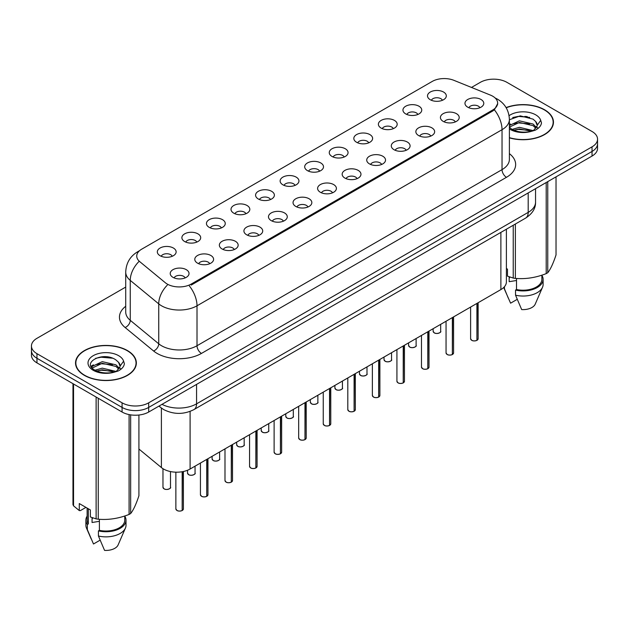 <?xml version="1.0" encoding="UTF-8"?>
<svg xmlns="http://www.w3.org/2000/svg" width="629" height="629" viewBox="0 0 629 629"><rect width="100%" height="100%" fill="white"/><g stroke="black" fill="none" stroke-linecap="round" stroke-linejoin="round"><path stroke-width="0.94" d="M405.697 113.904A9.404 5.433 180 0 1 403.834 112.371A9.404 5.433 180 0 1 406.947 105.625A9.404 5.433 180 0 1 419 106.23A9.404 5.433 180 0 1 420.864 112.371A9.404 5.433 180 0 1 405.697 113.904M417.853 114.47A5.645 3.255 0 0 0 416.335 112.882A5.645 3.255 0 0 0 410.776 112.056A5.645 3.255 0 0 0 406.845 114.47M381.135 128.088A9.404 5.433 180 0 1 379.271 126.547A9.404 5.433 180 0 1 382.385 119.801A9.404 5.433 180 0 1 394.438 120.406A9.404 5.433 180 0 1 396.301 126.547A9.404 5.433 180 0 1 381.135 128.088M393.29 128.646A5.645 3.255 0 0 0 391.781 127.066A5.645 3.255 0 0 0 386.214 126.24A5.645 3.255 0 0 0 382.283 128.646M356.572 142.264A9.404 5.433 180 0 1 354.709 140.731A9.404 5.433 180 0 1 357.822 133.985A9.404 5.433 180 0 1 369.876 134.59A9.404 5.433 180 0 1 371.739 140.731A9.404 5.433 180 0 1 356.572 142.264M368.728 142.83A5.645 3.255 0 0 0 367.218 141.242A5.645 3.255 0 0 0 361.659 140.416A5.645 3.255 0 0 0 357.72 142.83M332.01 156.448A9.404 5.433 180 0 1 330.146 154.915A9.404 5.433 180 0 1 333.26 148.161A9.404 5.433 180 0 1 345.313 148.766A9.404 5.433 180 0 1 347.177 154.915A9.404 5.433 180 0 1 332.01 156.448M344.165 157.014A5.645 3.255 0 0 0 342.656 155.426A5.645 3.255 0 0 0 337.097 154.6A5.645 3.255 0 0 0 333.158 157.014M307.447 170.632A9.404 5.433 180 0 1 305.584 169.091A9.404 5.433 180 0 1 308.697 162.345A9.404 5.433 180 0 1 320.751 162.95A9.404 5.433 180 0 1 322.614 169.091A9.404 5.433 180 0 1 307.447 170.632M319.603 171.19A5.645 3.255 0 0 0 318.093 169.602A5.645 3.255 0 0 0 312.534 168.776A5.645 3.255 0 0 0 308.595 171.19M282.885 184.808A9.404 5.433 180 0 1 281.021 183.275A9.404 5.433 180 0 1 284.135 176.521A9.404 5.433 180 0 1 296.188 177.126A9.404 5.433 180 0 1 298.06 183.275A9.404 5.433 180 0 1 282.885 184.808M295.04 185.374A5.645 3.255 0 0 0 293.531 183.786A5.645 3.255 0 0 0 287.972 182.96A5.645 3.255 0 0 0 284.033 185.374M258.33 198.992A9.404 5.433 180 0 1 256.459 197.451A9.404 5.433 180 0 1 259.573 190.705A9.404 5.433 180 0 1 271.626 191.31A9.404 5.433 180 0 1 273.497 197.451A9.404 5.433 180 0 1 258.33 198.992M270.486 199.55A5.645 3.255 0 0 0 268.968 197.97A5.645 3.255 0 0 0 263.409 197.144A5.645 3.255 0 0 0 259.47 199.55M233.768 213.168A9.404 5.433 180 0 1 231.897 211.635A9.404 5.433 180 0 1 235.01 204.889A9.404 5.433 180 0 1 247.063 205.494A9.404 5.433 180 0 1 248.935 211.635A9.404 5.433 180 0 1 233.768 213.168M245.923 213.734A5.645 3.255 0 0 0 244.406 212.146A5.645 3.255 0 0 0 238.847 211.32A5.645 3.255 0 0 0 234.908 213.734M209.205 227.352A9.404 5.433 180 0 1 207.334 225.819A9.404 5.433 180 0 1 210.456 219.065A9.404 5.433 180 0 1 222.501 219.67A9.404 5.433 180 0 1 224.372 225.819A9.404 5.433 180 0 1 209.205 227.352M221.361 227.918A5.645 3.255 0 0 0 219.843 226.33A5.645 3.255 0 0 0 214.285 225.504A5.645 3.255 0 0 0 210.345 227.918M184.643 241.536A9.404 5.433 180 0 1 182.772 239.995A9.404 5.433 180 0 1 185.893 233.249A9.404 5.433 180 0 1 197.938 233.854A9.404 5.433 180 0 1 199.81 239.995A9.404 5.433 180 0 1 184.643 241.536M196.798 242.094A5.645 3.255 0 0 0 195.281 240.506A5.645 3.255 0 0 0 189.722 239.68A5.645 3.255 0 0 0 185.783 242.094M160.081 255.712A9.404 5.433 180 0 1 158.209 254.179A9.404 5.433 180 0 1 161.331 247.425A9.404 5.433 180 0 1 173.376 248.03A9.404 5.433 180 0 1 175.247 254.179A9.404 5.433 180 0 1 160.081 255.712M172.236 256.278A5.645 3.255 0 0 0 170.718 254.69A5.645 3.255 0 0 0 165.16 253.864A5.645 3.255 0 0 0 161.228 256.278M430.26 99.728A9.404 5.433 180 0 1 428.396 98.187A9.404 5.433 180 0 1 431.51 91.441A9.404 5.433 180 0 1 443.563 92.046A9.404 5.433 180 0 1 445.426 98.187A9.404 5.433 180 0 1 430.26 99.728M442.415 100.286A5.645 3.255 0 0 0 440.898 98.698A5.645 3.255 0 0 0 435.339 97.872A5.645 3.255 0 0 0 431.408 100.286M443.162 121.358A9.404 5.433 180 0 1 441.299 119.817A9.404 5.433 180 0 1 444.412 113.071A9.404 5.433 180 0 1 456.465 113.676A9.404 5.433 180 0 1 458.329 119.817A9.404 5.433 180 0 1 443.162 121.358M455.317 121.916A5.645 3.255 0 0 0 453.8 120.328A5.645 3.255 0 0 0 448.241 119.502A5.645 3.255 0 0 0 444.31 121.916M418.599 135.534A9.404 5.433 180 0 1 416.736 134.001A9.404 5.433 180 0 1 419.85 127.255A9.404 5.433 180 0 1 431.903 127.86A9.404 5.433 180 0 1 433.766 134.001A9.404 5.433 180 0 1 418.599 135.534M430.755 136.1A5.645 3.255 0 0 0 429.237 134.512A5.645 3.255 0 0 0 423.679 133.686A5.645 3.255 0 0 0 419.747 136.1M394.037 149.718A9.404 5.433 180 0 1 392.174 148.177A9.404 5.433 180 0 1 395.287 141.431A9.404 5.433 180 0 1 407.34 142.036A9.404 5.433 180 0 1 409.204 148.177A9.404 5.433 180 0 1 394.037 149.718M406.192 150.276A5.645 3.255 0 0 0 404.675 148.696A5.645 3.255 0 0 0 399.116 147.87A5.645 3.255 0 0 0 395.185 150.276M369.475 163.894A9.404 5.433 180 0 1 367.611 162.361A9.404 5.433 180 0 1 370.725 155.615A9.404 5.433 180 0 1 382.778 156.22A9.404 5.433 180 0 1 384.641 162.361A9.404 5.433 180 0 1 369.475 163.894M381.63 164.46A5.645 3.255 0 0 0 380.12 162.872A5.645 3.255 0 0 0 374.554 162.046A5.645 3.255 0 0 0 370.623 164.46M344.912 178.078A9.404 5.433 180 0 1 343.049 176.545A9.404 5.433 180 0 1 346.162 169.791A9.404 5.433 180 0 1 358.216 170.396A9.404 5.433 180 0 1 360.079 176.545A9.404 5.433 180 0 1 344.912 178.078M357.068 178.644A5.645 3.255 0 0 0 355.558 177.056A5.645 3.255 0 0 0 349.999 176.23A5.645 3.255 0 0 0 346.06 178.644M320.35 192.262A9.404 5.433 180 0 1 318.486 190.721A9.404 5.433 180 0 1 321.6 183.975A9.404 5.433 180 0 1 333.653 184.58A9.404 5.433 180 0 1 335.516 190.721A9.404 5.433 180 0 1 320.35 192.262M332.505 192.82A5.645 3.255 0 0 0 330.996 191.232A5.645 3.255 0 0 0 325.437 190.406A5.645 3.255 0 0 0 321.498 192.82M295.787 206.438A9.404 5.433 180 0 1 293.924 204.905A9.404 5.433 180 0 1 297.037 198.151A9.404 5.433 180 0 1 309.091 198.756A9.404 5.433 180 0 1 310.954 204.905A9.404 5.433 180 0 1 295.787 206.438M307.943 207.004A5.645 3.255 0 0 0 306.433 205.416A5.645 3.255 0 0 0 300.874 204.59A5.645 3.255 0 0 0 296.935 207.004M271.225 220.622A9.404 5.433 180 0 1 269.361 219.081A9.404 5.433 180 0 1 272.475 212.335A9.404 5.433 180 0 1 284.528 212.94A9.404 5.433 180 0 1 286.392 219.081A9.404 5.433 180 0 1 271.225 220.622M283.38 221.18A5.645 3.255 0 0 0 281.871 219.592A5.645 3.255 0 0 0 276.312 218.766A5.645 3.255 0 0 0 272.373 221.18M246.67 234.798A9.404 5.433 180 0 1 244.799 233.265A9.404 5.433 180 0 1 247.912 226.519A9.404 5.433 180 0 1 259.966 227.124A9.404 5.433 180 0 1 261.837 233.265A9.404 5.433 180 0 1 246.67 234.798M258.818 235.364A5.645 3.255 0 0 0 257.308 233.776A5.645 3.255 0 0 0 251.749 232.95A5.645 3.255 0 0 0 247.81 235.364M222.108 248.982A9.404 5.433 180 0 1 220.236 247.449A9.404 5.433 180 0 1 223.35 240.695A9.404 5.433 180 0 1 235.403 241.3A9.404 5.433 180 0 1 237.275 247.449A9.404 5.433 180 0 1 222.108 248.982M234.263 249.54A5.645 3.255 0 0 0 232.746 247.96A5.645 3.255 0 0 0 227.187 247.134A5.645 3.255 0 0 0 223.248 249.54M197.545 263.158A9.404 5.433 180 0 1 195.674 261.625A9.404 5.433 180 0 1 198.795 254.879A9.404 5.433 180 0 1 210.841 255.484A9.404 5.433 180 0 1 212.712 261.625A9.404 5.433 180 0 1 197.545 263.158M209.701 263.724A5.645 3.255 0 0 0 208.183 262.136A5.645 3.255 0 0 0 202.624 261.31A5.645 3.255 0 0 0 198.685 263.724M172.983 277.342A9.404 5.433 180 0 1 171.112 275.809A9.404 5.433 180 0 1 174.233 269.055A9.404 5.433 180 0 1 186.278 269.66A9.404 5.433 180 0 1 188.15 275.809A9.404 5.433 180 0 1 172.983 277.342M185.138 277.908A5.645 3.255 0 0 0 183.621 276.32A5.645 3.255 0 0 0 178.062 275.494A5.645 3.255 0 0 0 174.123 277.908M467.724 107.174A9.404 5.433 180 0 1 465.861 105.641A9.404 5.433 180 0 1 468.975 98.887A9.404 5.433 180 0 1 481.028 99.492A9.404 5.433 180 0 1 482.891 105.641A9.404 5.433 180 0 1 467.724 107.174M479.88 107.74A5.645 3.255 0 0 0 478.362 106.152A5.645 3.255 0 0 0 472.804 105.326A5.645 3.255 0 0 0 468.872 107.74M490.423 95.097A16.928 9.773 180 0 1 492.688 96.19A16.928 9.773 180 0 1 497.641 103.101A16.928 9.773 180 0 1 492.688 110.012L191.2 284.072A16.928 9.773 180 0 1 165.364 282.767L139.803 261.695A16.928 9.773 180 0 1 136.737 256.089A16.928 9.773 180 0 1 141.698 249.178L432.233 81.432A16.928 9.773 180 0 1 453.918 80.339L490.423 95.097M506.392 229.208L506.392 281.902A18.807 10.858 180 0 1 500.881 289.584L190.1 469.014A18.807 10.858 180 0 1 161.394 467.559L138.923 449.027M509.388 137.861A30.412 17.557 0 0 0 553.465 122.175A30.412 17.557 0 0 0 544.557 109.76A30.412 17.557 0 0 0 506.101 107.598M127.451 350.573A30.412 17.557 0 0 0 94.311 346.768A30.412 17.557 0 0 0 75.535 362.988A30.412 17.557 0 0 0 84.443 375.403A30.412 17.557 0 0 0 117.584 379.208A30.412 17.557 0 0 0 136.351 362.988A30.412 17.557 0 0 0 127.451 350.573M75.85 364.568A30.412 17.557 0 0 0 75.747 365.04M497.688 103.62L494.37 109.816L492.727 111.003L191.247 285.063M125.714 287.076L36.962 338.316A18.807 10.858 0 0 0 31.45 345.997L31.45 355.212A18.807 10.858 0 0 0 36.962 362.886L122.081 412.034L122.081 407.427A18.807 10.858 0 0 0 148.688 407.427L592.038 151.455A18.807 10.858 0 0 0 597.55 143.782A18.807 10.858 0 0 1 592.038 151.455L148.688 407.427A18.807 10.858 0 0 1 122.081 407.427L36.962 358.278L122.081 407.427L122.081 402.819A18.807 10.858 0 0 0 148.688 402.819L592.038 146.848A18.807 10.858 0 0 0 597.55 139.174A18.807 10.858 0 0 0 592.038 131.492L506.919 82.344A18.807 10.858 0 0 0 480.312 82.344L471.491 87.439M31.45 350.605A18.807 10.858 0 0 0 36.962 358.278A18.807 10.858 0 0 1 31.45 350.605M31.45 345.997A18.807 10.858 0 0 0 36.962 353.671L122.081 402.819M136.147 365.04A30.412 17.557 0 0 0 136.045 364.568M553.253 124.22A30.412 17.557 0 0 0 553.15 123.756M122.081 412.034A18.807 10.858 0 0 0 148.688 412.034L592.038 156.063A18.807 10.858 0 0 0 597.55 148.389L597.55 139.174M476.892 340.383C474.659 341.107 472.937 341.083 471.742 340.32L470.61 338.724A3.758 2.17 0 0 0 471.711 340.265A3.758 2.17 0 0 0 476.916 340.328L476.829 340.375A3.64 2.099 180 0 1 471.805 340.313M476.916 340.171L477.152 303.288M476.916 340.328L476.916 303.422M452.33 354.567C450.097 355.283 448.375 355.267 447.18 354.504L446.047 352.908A3.758 2.17 0 0 0 447.148 354.442A3.758 2.17 0 0 0 452.353 354.512L452.267 354.559A3.64 2.099 180 0 1 447.243 354.497M452.353 354.355L452.589 317.464M452.353 354.512L452.353 317.598M427.767 368.743C425.534 369.467 423.812 369.443 422.617 368.68L421.485 367.092A3.758 2.17 0 0 0 422.594 368.625A3.758 2.17 0 0 0 427.791 368.688L427.704 368.736A3.64 2.099 180 0 1 422.68 368.673M427.791 368.539L428.027 331.648M427.791 368.688L427.791 331.782M403.205 382.927C400.972 383.651 399.25 383.627 398.055 382.864L396.923 381.268A3.758 2.17 0 0 0 398.031 382.802A3.758 2.17 0 0 0 403.228 382.872L403.142 382.919A3.64 2.099 180 0 1 398.118 382.857M403.228 382.715L403.464 345.824M403.228 382.872L403.228 345.958M378.642 397.111C376.409 397.827 374.695 397.803 373.492 397.041L372.368 395.452A3.758 2.17 0 0 0 373.469 396.985A3.758 2.17 0 0 0 378.666 397.048L378.579 397.103A3.64 2.099 180 0 1 373.555 397.041M378.666 396.899L378.902 360.008M378.666 397.048L378.666 360.142M509.388 137.657A30.098 17.376 0 0 0 553.15 122.175A30.098 17.376 0 0 0 544.337 109.886A30.098 17.376 0 0 0 506.203 107.779M509.875 277.051A14.176 8.185 0 0 0 509.16 278.443M509.16 276.799L509.16 281.69L516.503 280.495M512.116 129.385L519.389 127.325L533.227 130.635M529.563 130.36L518.272 129.393L513.783 130.211L519.389 128.953L531.654 131.304M509.388 125.493L519.389 120.831L533.077 124.031L536.372 127.459M509.388 127.113L519.389 122.451L533.077 125.651L535.822 128.23M509.388 127.286L511.691 129.142C517.18 132.114 523.666 132.876 531.143 131.414L535.122 130.258C538.951 128.292 541.074 125.839 541.498 122.899L540.712 120.359L537.229 125.25A14.176 8.185 0 0 0 535.625 121.468L537.221 125.438M535.625 121.468L533.093 119.156L520.262 115.862L509.388 119.754M537.017 126.217L533.557 130.392M506.392 268.504L507.485 269.133L507.485 276.155L513.225 278.057A33.856 19.546 0 0 0 515.371 278.395C525.6 279.284 535.877 277.696 546.2 273.623A33.856 19.546 0 0 0 547.765 272.719C550.509 269.283 553.261 263.354 556.028 254.918L556.028 176.859M516.503 278.466L516.503 289.521A18.807 10.858 0 0 0 541.868 279.339L541.868 275.172M516.503 289.521L515.536 290.079A20.065 11.581 0 0 0 543.118 279.339A20.065 11.581 0 0 0 541.868 275.313M515.536 290.079L515.536 295.198A20.065 11.581 0 0 0 542.52 287.272A20.065 11.581 0 0 0 543.118 284.465L543.118 279.339M515.536 295.198L521.677 309.578A12.541 7.241 0 0 0 535.224 304.137L542.52 287.272M546.2 273.623L546.2 182.528M547.765 181.624L547.765 272.719M515.371 224.026L515.371 278.395M513.225 278.057L513.225 225.261M517.203 299.357L510.591 303.178L503.695 287.508A20.065 11.581 0 0 0 504.45 288.805L504.45 286.706M508.279 298.107L504.45 288.805M512.714 117.521L518.272 116.389L529.712 117.403M513.767 123.709L518.272 122.891L529.563 123.866M535.751 126.5L536.608 127.066M537.017 127.357L538.172 128.316M509.388 124.613L510.528 124.047M84.663 375.277A30.098 17.376 0 0 0 117.466 379.043A30.098 17.376 0 0 0 136.045 362.988A30.098 17.376 0 0 0 127.223 350.707A30.098 17.376 0 0 0 94.429 346.941A30.098 17.376 0 0 0 75.85 362.988A30.098 17.376 0 0 0 84.663 375.277M92.77 517.864A14.176 8.185 0 0 0 92.054 519.263M92.054 517.612L92.054 522.502L99.398 521.307M95.003 370.198L102.275 368.146L116.113 371.448M112.457 371.181L101.159 370.214L96.677 371.024L102.275 369.773L114.541 372.124M91.826 367.572L92.251 366.345L102.275 361.644L115.972 364.844L119.258 368.272M92.219 368.044L102.275 363.271L115.972 366.471L118.716 369.042M118.519 362.28L115.98 359.969C102.912 350.723 81.149 362.791 94.586 369.954C100.074 372.926 106.553 373.689 114.038 372.234L118.016 371.071C121.845 369.105 123.968 366.66 124.385 363.711L123.606 361.172L120.123 366.062A14.176 8.185 0 0 0 118.519 362.28L120.108 366.259M119.903 367.037L116.451 371.212M85.937 507.391L80.315 510.638L79.285 510.567L79.285 503.554L90.372 509.954L90.372 516.967L96.119 518.878A33.856 19.546 0 0 0 98.258 519.208C108.495 520.104 118.771 518.516 129.087 514.436A33.856 19.546 0 0 0 130.659 513.531C133.403 510.103 136.155 504.167 138.923 495.731L138.923 415.022M99.398 519.287L99.398 530.341A18.807 10.858 0 0 0 124.754 520.159L124.754 515.992M99.398 530.341L98.431 530.9A20.065 11.581 0 0 0 126.012 520.159A20.065 11.581 0 0 0 124.754 516.126M98.431 530.9L98.431 536.018A20.065 11.581 0 0 0 125.415 528.085A20.065 11.581 0 0 0 126.012 525.278L126.012 520.159M98.431 536.018L104.563 550.391A12.541 7.241 0 0 0 118.11 544.95L125.415 528.085M129.087 514.436L129.087 414.59M130.659 414.865L130.659 513.531M98.258 398.283L98.258 519.208M96.119 518.878L96.119 397.041M73.546 384.012L73.546 505.85L79.285 510.567M73.546 505.85A33.856 19.546 0 0 1 72.972 504.607L72.972 383.682M87.132 508.083L87.132 520.159A18.807 10.858 0 0 0 88.312 523.941L88.312 508.759M87.132 516.126A20.065 11.581 0 0 0 85.882 520.159A20.065 11.581 0 0 0 87.345 524.5L88.312 523.941M85.882 520.159L85.882 525.278A20.065 11.581 0 0 0 86.48 528.085A20.065 11.581 0 0 0 87.345 529.618L87.345 524.5M100.097 540.169L93.485 543.991L87.345 529.618M95.608 358.333L101.159 357.209L112.599 358.216M91.315 366.817L92.329 366.212M96.654 364.529L101.159 363.711L112.457 364.678M118.637 367.32L119.494 367.879M119.903 368.177L121.067 369.129M91.016 366.204L93.414 364.859M354.08 411.287C351.847 412.011 350.133 411.987 348.93 411.224L347.806 409.628A3.758 2.17 0 0 0 348.906 411.169A3.758 2.17 0 0 0 354.103 411.232L354.025 411.28A3.64 2.099 180 0 1 348.993 411.217M354.103 411.075L354.339 374.192M354.103 411.232L354.103 374.326M329.517 425.471C327.284 426.187 325.57 426.171 324.367 425.401L323.243 423.812A3.758 2.17 0 0 0 324.344 425.346A3.758 2.17 0 0 0 329.541 425.416L329.462 425.463A3.64 2.099 180 0 1 324.43 425.401M329.541 425.259L329.777 388.368M329.541 425.416L329.541 388.502M304.955 439.647C302.722 440.371 301.008 440.347 299.805 439.585L298.681 437.988A3.758 2.17 0 0 0 299.781 439.529A3.758 2.17 0 0 0 304.979 439.592L304.9 439.64A3.64 2.099 180 0 1 299.868 439.577M304.979 439.435L305.214 402.552M304.979 439.592L304.979 402.686M280.392 453.831C278.16 454.547 276.446 454.531 275.243 453.768L274.118 452.172A3.758 2.17 0 0 0 275.219 453.706A3.758 2.17 0 0 0 280.424 453.776L280.337 453.824A3.64 2.099 180 0 1 275.305 453.761M280.424 453.619L280.652 416.728M280.424 453.776L280.424 416.862M255.83 468.015C253.597 468.731 251.883 468.707 250.68 467.945L249.556 466.356A3.758 2.17 0 0 0 250.657 467.89A3.758 2.17 0 0 0 255.861 467.952L255.775 468A3.64 2.099 180 0 1 250.743 467.937M255.861 467.803L256.089 430.912M255.861 467.952L255.861 431.046M231.268 482.191C229.035 482.915 227.321 482.891 226.118 482.129L224.993 480.532A3.758 2.17 0 0 0 226.094 482.073A3.758 2.17 0 0 0 231.299 482.136L231.213 482.184A3.64 2.099 180 0 1 226.181 482.121M231.299 481.979L231.527 445.096M231.299 482.136L231.299 445.23M206.705 496.375C204.472 497.091 202.758 497.067 201.555 496.305L200.431 494.716A3.758 2.17 0 0 0 201.532 496.25A3.758 2.17 0 0 0 206.737 496.312L206.65 496.367A3.64 2.099 180 0 1 201.618 496.305M206.737 496.163L206.965 459.272M206.737 496.312L206.737 459.406M182.151 510.551C179.91 511.275 178.196 511.251 177.001 510.489L175.868 508.892A3.758 2.17 0 0 0 176.969 510.434A3.758 2.17 0 0 0 182.174 510.496L182.088 510.544A3.64 2.099 180 0 1 177.064 510.481M182.174 510.339L182.402 471.695M182.174 510.496L182.174 471.742M191.2 284.072L191.2 285.086M492.688 110.012L492.688 111.034M500.881 232.392L500.881 289.584M161.394 408.072L161.394 467.559M190.1 411.405L190.1 469.014M509.388 153.649A31.348 18.099 180 0 1 506.471 177.307L201.445 353.419A6.266 3.617 60 0 1 197.011 345.738L502.036 169.633A25.081 14.483 0 0 0 509.388 159.389L509.388 119.463A25.081 14.483 180 0 1 502.036 129.7A21.944 12.666 -120 0 0 494.37 109.816M201.445 353.419A31.348 18.099 180 0 1 157.108 353.419A31.348 18.099 180 0 1 153.594 350.998L125.116 327.512A31.348 18.099 180 0 1 125.714 306.276M161.543 345.738A25.081 14.483 0 0 0 197.011 345.738L197.011 305.804A25.081 14.483 180 0 1 161.543 305.804A25.081 14.483 180 0 1 158.736 303.87L130.25 280.385A25.081 14.483 180 0 1 125.714 272.082L125.714 312.015A25.081 14.483 0 0 0 130.25 320.318L158.736 343.804A25.081 14.483 0 0 0 161.543 345.738M189.345 285.92A21.944 12.666 60 0 1 197.011 305.804L502.036 129.7L502.036 169.633A6.266 3.617 60 0 0 506.471 177.307M139.048 251.16A21.944 12.666 -120 0 0 137.602 251.797C130.101 256.302 126.138 263.064 125.714 272.082M138.71 261.766A21.944 14.679 129.5 0 0 130.25 280.385L130.25 320.318A6.266 4.191 -50.5 0 1 125.116 327.512M167.283 285.157A21.944 14.679 129.5 0 0 158.736 303.87L158.736 343.804A6.266 4.191 -50.5 0 1 153.594 350.998M148.688 402.819L148.688 412.034M592.038 146.848L592.038 156.063M36.962 353.671L36.962 362.886M162.007 404.345A25.081 14.483 0 0 0 196.57 403.842L528.195 212.382A25.081 14.483 0 0 0 535.546 202.137C535.727 208.364 532.409 213.687 525.6 218.121L193.968 409.581A12.541 7.241 60 0 0 196.57 403.842L196.57 384.39M528.195 192.922L528.195 212.382A12.541 7.241 60 0 1 525.6 218.121M159.286 405.909A12.541 8.389 129.5 0 0 160.584 407.435L158.964 406.098M477.152 340.195A3.758 2.17 0 0 0 478.134 338.724L478.134 302.714M434.254 332.812A3.758 2.17 0 0 0 438.35 333.284A3.758 2.17 0 0 0 440.67 331.279C441.928 332.23 436.723 334.542 434.277 332.875L433.145 331.279A3.758 2.17 0 0 0 434.254 332.812M439.529 332.843A3.64 2.099 180 0 1 434.34 332.867M452.589 354.379A3.758 2.17 0 0 0 453.572 352.908L453.572 316.898M428.027 368.555A3.758 2.17 0 0 0 429.009 367.092L429.009 331.074M403.464 382.739A3.758 2.17 0 0 0 404.447 381.268L404.447 345.258M378.902 396.915A3.758 2.17 0 0 0 379.885 395.452L379.885 359.434M409.691 346.996A3.758 2.17 0 0 0 413.788 347.467A3.758 2.17 0 0 0 416.107 345.463C417.365 346.414 412.16 348.725 409.715 347.051L408.591 345.463A3.758 2.17 0 0 0 409.691 346.996M414.967 347.019A3.64 2.099 180 0 1 409.778 347.043M385.129 361.172A3.758 2.17 0 0 0 389.225 361.644A3.758 2.17 0 0 0 391.553 359.639C392.803 360.59 387.598 362.909 385.152 361.235L384.028 359.639A3.758 2.17 0 0 0 385.129 361.172M390.405 361.203A3.64 2.099 180 0 1 385.215 361.227M360.566 375.356A3.758 2.17 0 0 0 364.663 375.827A3.758 2.17 0 0 0 366.99 373.823C368.24 374.774 363.035 377.086 360.59 375.411L359.466 373.823A3.758 2.17 0 0 0 360.566 375.356M365.842 375.379A3.64 2.099 180 0 1 360.653 375.411M527.236 116.601A25.081 14.483 0 0 0 524.735 116.428M540.712 120.359A17.934 10.355 0 0 0 535.735 114.855A17.934 10.355 0 0 0 509.073 115.689M509.388 128.882A17.934 10.355 0 0 0 510.371 129.495A17.934 10.355 0 0 0 531.143 131.414M110.122 357.414A25.081 14.483 0 0 0 107.63 357.248M123.606 361.172A17.934 10.355 0 0 0 118.629 355.668A17.934 10.355 0 0 0 93.265 355.668A17.934 10.355 0 0 0 93.265 370.316A17.934 10.355 0 0 0 114.038 372.234M354.339 411.099A3.758 2.17 0 0 0 355.33 409.628L355.33 373.618M329.777 425.275A3.758 2.17 0 0 0 330.768 423.812L330.768 387.802M305.214 439.459A3.758 2.17 0 0 0 306.205 437.988L306.205 401.978M336.004 389.54A3.758 2.17 0 0 0 340.1 390.011A3.758 2.17 0 0 0 342.428 387.999C343.678 388.95 338.473 391.269 336.028 389.595L334.903 387.999A3.758 2.17 0 0 0 336.004 389.54M341.28 389.563A3.64 2.099 180 0 1 336.09 389.587M311.441 403.716A3.758 2.17 0 0 0 315.538 404.188A3.758 2.17 0 0 0 317.865 402.183C319.115 403.134 313.91 405.446 311.465 403.779L310.341 402.183A3.758 2.17 0 0 0 311.441 403.716M316.717 403.739A3.64 2.099 180 0 1 311.528 403.771M286.879 417.9A3.758 2.17 0 0 0 290.975 418.371A3.758 2.17 0 0 0 293.303 416.359C294.553 417.31 289.348 419.629 286.903 417.955L285.778 416.359A3.758 2.17 0 0 0 286.879 417.9M292.155 417.923A3.64 2.099 180 0 1 286.966 417.947M280.652 453.643A3.758 2.17 0 0 0 281.643 452.172L281.643 416.162M256.089 467.819A3.758 2.17 0 0 0 257.08 466.356L257.08 430.338M231.527 482.003A3.758 2.17 0 0 0 232.518 480.532L232.518 444.522M206.965 496.179A3.758 2.17 0 0 0 207.955 494.716L207.955 458.706M182.402 510.363A3.758 2.17 0 0 0 183.393 508.892L183.393 471.498M262.317 432.076A3.758 2.17 0 0 0 266.413 432.548A3.758 2.17 0 0 0 268.74 430.543C269.99 431.494 264.785 433.813 262.34 432.139L261.216 430.543A3.758 2.17 0 0 0 262.317 432.076M267.592 432.107A3.64 2.099 180 0 1 262.403 432.131M237.754 446.26A3.758 2.17 0 0 0 241.858 446.732A3.758 2.17 0 0 0 244.178 444.727C245.428 445.678 240.223 447.99 237.778 446.315L236.653 444.727A3.758 2.17 0 0 0 237.754 446.26M243.03 446.283A3.64 2.099 180 0 1 237.841 446.307M213.192 460.444A3.758 2.17 0 0 0 217.296 460.908A3.758 2.17 0 0 0 219.615 458.903C220.873 459.854 215.661 462.173 213.215 460.499L212.091 458.903A3.758 2.17 0 0 0 213.192 460.444M218.467 460.467A3.64 2.099 180 0 1 213.278 460.491M188.629 474.62A3.758 2.17 0 0 0 192.733 475.092A3.758 2.17 0 0 0 195.053 473.087C196.311 474.038 191.098 476.35 188.661 474.675L187.528 473.087A3.758 2.17 0 0 0 188.629 474.62M193.905 474.643A3.64 2.099 180 0 1 188.724 474.675M164.067 488.804A3.758 2.17 0 0 0 168.171 489.276A3.758 2.17 0 0 0 170.49 487.263C171.748 488.214 166.536 490.534 164.098 488.859L162.966 487.263A3.758 2.17 0 0 0 164.067 488.804M169.343 488.827A3.64 2.099 180 0 1 164.161 488.851M497.641 103.101L497.641 104.32M509.388 119.463C508.963 110.445 505.001 103.683 497.492 99.178L495.117 97.967M139.622 250.633L137.602 251.797M193.968 409.581C183.88 414.653 173.785 414.653 163.697 409.581L160.584 407.435M535.546 202.137L535.546 188.684M470.61 338.724L470.61 307.062M478.134 338.724L477.12 340.25M440.67 331.279L440.67 324.344M433.145 331.279L433.145 328.692M446.047 352.908L446.047 321.238M453.572 352.908L452.558 354.434M421.485 367.092L421.485 335.422M429.009 367.092L427.995 368.61M396.923 381.268L396.923 349.598M404.447 381.268L403.433 382.794M372.368 395.452L372.368 363.782M379.885 395.452L378.878 396.978M416.107 345.463L416.107 338.528M408.591 345.463L408.591 342.868M391.553 359.639L391.553 352.704M384.028 359.639L384.028 357.052M366.99 373.823L366.99 366.888M359.466 373.823L359.466 371.228M553.15 124.691L553.15 122.175M136.045 365.504L136.045 362.988M91.174 538.919L86.48 528.085M75.85 365.504L75.85 362.988M347.806 409.628L347.806 377.966M355.33 409.628L354.316 411.154M323.243 423.812L323.243 392.142M330.768 423.812L329.753 425.338M298.681 437.988L298.681 406.326M306.205 437.988L305.191 439.514M342.428 387.999L342.428 381.064M334.903 387.999L334.903 385.412M317.865 402.183L317.865 395.248M310.341 402.183L310.341 399.588M293.303 416.359L293.303 409.432M285.778 416.359L285.778 413.772M274.118 452.172L274.118 420.502M281.643 452.172L280.628 453.698M249.556 466.356L249.556 434.686M257.08 466.356L256.066 467.874M224.993 480.532L224.993 448.862M232.518 480.532L231.503 482.058M200.431 494.716L200.431 463.046M207.955 494.716L206.941 496.242M175.868 508.892L175.868 472.175M183.393 508.892L182.379 510.418M268.74 430.543L268.74 423.608M261.216 430.543L261.216 427.956M244.178 444.727L244.178 437.792M236.653 444.727L236.653 442.132M219.615 458.903L219.615 451.968M212.091 458.903L212.091 456.316M195.053 473.087L195.053 466.152M187.528 473.087L187.528 470.248M170.49 487.263L170.49 471.561M162.966 487.263L162.966 468.691"/></g></svg>
